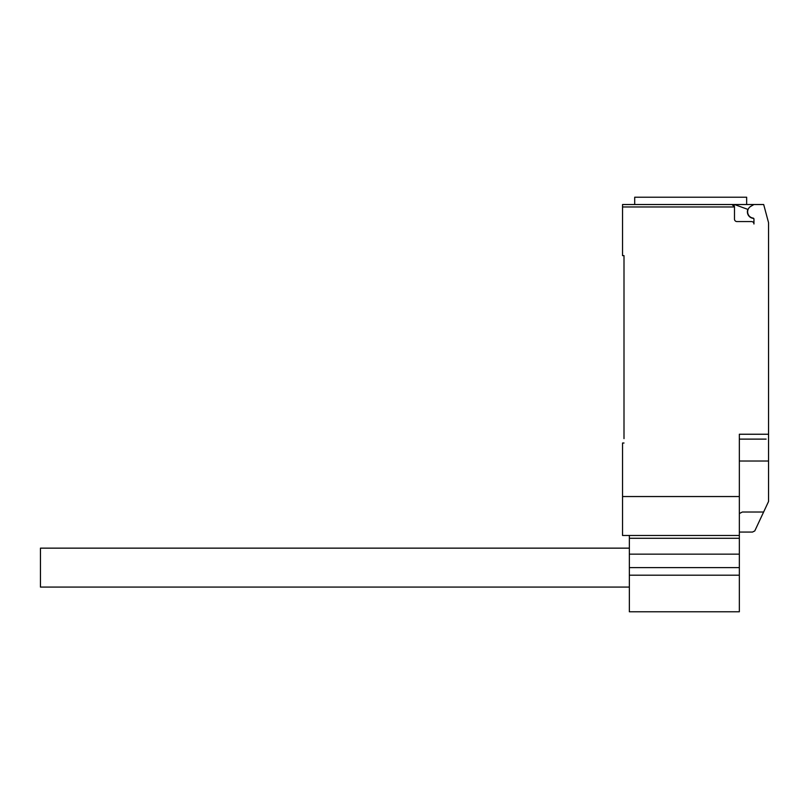 <?xml version="1.0" encoding="UTF-8"?>
<svg xmlns="http://www.w3.org/2000/svg" width="809" height="809" viewBox="0 0 809 809"><rect width="100%" height="100%" fill="white"/><g stroke="black" fill="none" stroke-linecap="round" stroke-linejoin="round"><path stroke-width="1.21" d="M629.351 587.081L40.45 587.081L40.45 548.148L629.351 548.148M629.351 535.477L629.351 611.776L739.345 611.776L739.345 434.241L768.55 434.241L768.55 222.687L763.686 204.525L753.948 204.525L750.792 206.346A6.33 6.33 0 0 0 753.108 218.096A0.971 0.971 0 0 1 753.948 219.057L753.948 223.992A2.437 2.437 0 0 0 751.521 221.555L736.918 221.555A2.437 2.437 0 0 1 734.481 219.128L734.481 206.962L732.044 204.525A2.437 2.437 0 0 1 734.481 206.962L622.536 206.962L622.536 255.624L624.002 255.624L624.002 438.63M629.351 575.199L739.345 575.199M629.351 567.615L739.345 567.615M629.351 554.155L739.345 554.155M629.351 538.288L739.345 538.288M753.685 218.39A6.573 6.573 0 0 1 747.85 209.389L734.471 204.525L622.536 204.525L634.701 204.525L634.701 197.224L746.656 197.224L746.656 204.525M739.345 532.069L752.491 532.069L754.777 530.926L768.55 501.479L768.55 434.241M739.345 513.573L742.328 512.016L763.635 512.016M734.471 204.525L753.948 204.525M732.044 204.525L690.674 204.525M622.536 204.525L622.536 206.962M766.113 439.115L739.345 439.115M624.002 443.008L622.536 443.008L622.536 535.477L739.345 535.477M739.345 496.544L622.536 496.544M739.345 461.019L768.55 461.019L768.55 473.953"/></g></svg>

